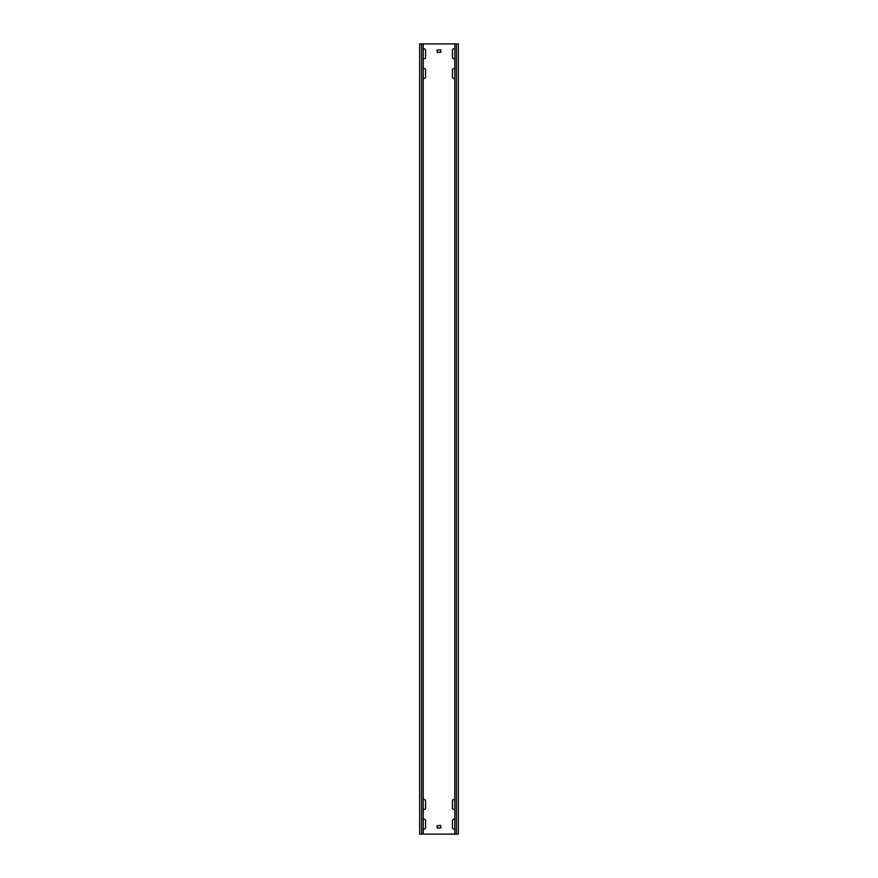 <?xml version="1.0" encoding="UTF-8"?>
<svg xmlns="http://www.w3.org/2000/svg" width="878" height="878" viewBox="0 0 878 878"><rect width="100%" height="100%" fill="white"/><g stroke="black" fill="none" stroke-linecap="round" stroke-linejoin="round"><path stroke-width="1.32" d="M423.196 58.299A1.383 1.383 0 0 0 425.567 57.333L425.567 50.222A1.383 1.383 0 0 0 423.196 49.256M454.804 819.701A1.383 1.383 0 0 0 452.433 820.667L452.433 827.778A1.383 1.383 0 0 0 454.804 828.744M454.804 799.946A1.383 1.383 0 0 0 452.433 800.912L452.433 808.023A1.383 1.383 0 0 0 454.804 808.989M423.196 808.989A1.383 1.383 0 0 0 425.567 808.023L425.567 800.912A1.383 1.383 0 0 0 423.196 799.946M423.196 78.054A1.383 1.383 0 0 0 425.567 77.088L425.567 69.977A1.383 1.383 0 0 0 423.196 69.011M454.804 69.011A1.383 1.383 0 0 0 452.433 69.977L452.433 77.088A1.383 1.383 0 0 0 454.804 78.054M454.804 49.256A1.383 1.383 0 0 0 452.433 50.222L452.433 57.333A1.383 1.383 0 0 0 454.804 58.299M423.196 828.744A1.383 1.383 0 0 0 425.567 827.778L425.567 820.667A1.383 1.383 0 0 0 423.196 819.701M456.417 43.9L456.417 834.1L458.36 834.1L458.36 43.9L421.583 43.9L421.583 834.1L419.64 834.1L419.64 43.9L421.583 43.9M456.417 834.1L421.583 834.1M437.024 825.803L437.42 828.173L440.975 827.778L440.58 825.408L437.024 825.803M437.024 50.222L437.42 52.592L440.975 52.197L440.58 49.826L437.024 50.222M458.36 43.9L458.36 834.1M419.64 43.9L419.64 834.1M423.196 43.9L423.196 834.1M454.804 43.9L454.804 834.1"/></g></svg>
